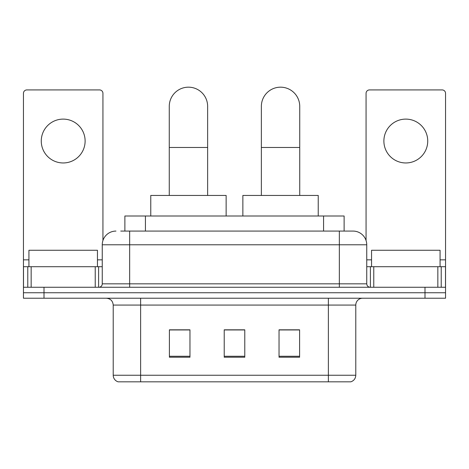 <?xml version="1.0" encoding="UTF-8"?>
<svg xmlns="http://www.w3.org/2000/svg" width="469" height="469" viewBox="0 0 469 469"><rect width="100%" height="100%" fill="white"/><g stroke="black" fill="none" stroke-linecap="round" stroke-linejoin="round"><path stroke-width="0.7" d="M124.877 231.076L124.877 215.998L344.123 215.998L344.123 231.076M121.066 231.076L352.835 231.076M120.756 231.076L129.661 231.076L129.661 244.777L102.254 244.777L102.254 283.839A3.424 3.424 0 0 1 98.824 287.263M115.954 231.076A13.707 13.707 0 0 0 102.254 244.777M353.046 231.076A13.707 13.707 0 0 1 366.746 244.777L366.746 283.839C366.951 285.92 368.095 287.057 370.176 287.263M44.004 287.263L23.45 287.263L23.45 292.744L44.004 292.744L23.45 292.744L23.45 298.225L44.004 298.225L44.004 292.744L424.996 292.744L44.004 292.744L44.004 287.263L424.996 287.263L424.996 292.744L445.55 292.744L424.996 292.744L424.996 298.225L44.004 298.225M424.996 298.225L445.55 298.225L445.55 266.709L445.55 287.263L424.996 287.263M355.783 375.247C355.596 378.53 353.948 380.722 350.853 381.825L328.376 381.825L328.376 375.247L355.783 375.247L355.783 305.079A6.853 6.853 0 0 1 362.637 298.225M113.217 375.247L140.624 375.247L140.624 381.825L328.376 381.825L118.147 381.825A6.853 6.853 0 0 1 113.217 375.247L113.217 305.079C112.806 300.916 110.526 298.63 106.363 298.225M299.597 357.226L299.597 329.813L279.037 329.813L279.037 357.226L299.597 357.226M189.963 357.226L189.963 329.813L169.403 329.813L169.403 357.226L189.963 357.226M244.777 357.226L244.777 329.813L224.223 329.813L224.223 357.226L244.777 357.226M244.777 329.953L224.223 329.953M189.963 329.953L169.403 329.953M299.597 329.953L279.037 329.953M97.452 266.709L97.452 250.258L28.931 250.258L28.931 266.709M63.192 119.108A21.926 21.926 0 0 0 41.266 141.034A21.926 21.926 0 0 0 63.192 162.96A21.926 21.926 0 0 0 85.118 141.034A21.926 21.926 0 0 0 63.192 119.108M95.23 287.263L95.23 266.709L31.159 266.709L31.159 287.263M102.934 240.497L102.934 93.343A3.424 3.424 0 0 0 99.51 89.919L26.874 89.919A3.424 3.424 0 0 0 23.45 93.343L23.45 266.709L31.159 266.709M95.23 266.709L102.254 266.709M23.45 287.263L23.45 266.709M169.268 195.444L169.268 106.363A19.188 19.188 0 0 1 188.45 87.175A19.188 19.188 0 0 1 207.638 106.363A19.188 19.188 0 0 0 188.45 87.175M207.638 195.444L207.638 106.363M226.14 215.998L226.14 195.444L150.766 195.444L150.766 215.998M261.362 195.444L261.362 106.363A19.188 19.188 0 0 1 280.55 87.175A19.188 19.188 0 0 1 299.732 106.363A19.188 19.188 0 0 0 280.55 87.175M299.732 195.444L299.732 106.363M318.234 215.998L318.234 195.444L242.86 195.444L242.86 215.998M405.808 119.108A21.926 21.926 0 0 0 383.882 141.034A21.926 21.926 0 0 0 405.808 162.96A21.926 21.926 0 0 0 427.734 141.034A21.926 21.926 0 0 0 405.808 119.108M437.841 287.263L437.841 266.709L373.77 266.709L373.77 287.263M437.841 266.709L445.55 266.709L445.55 93.343A3.424 3.424 0 0 0 442.126 89.919L369.49 89.919A3.424 3.424 0 0 0 366.066 93.343L366.066 240.497M366.746 266.709L373.77 266.709M440.069 266.709L440.069 250.258L371.548 250.258L371.548 266.709M145.431 231.076L145.431 215.998M323.569 231.076L323.569 215.998M129.661 287.263L129.661 283.839L366.746 283.839M102.254 283.839L129.661 283.839L129.661 244.777L339.339 244.777L339.339 287.263M366.746 244.777L339.339 244.777L339.339 231.076M328.376 298.225L328.376 305.079L113.217 305.079M355.783 305.079L328.376 305.079L328.376 375.247L140.624 375.247L140.624 298.225M244.777 356.27L224.223 356.27M189.963 356.27L169.403 356.27M299.597 356.27L279.037 356.27M102.254 259.855L97.452 259.855M28.931 259.855L23.45 259.855M98.601 266.709L98.601 287.263M23.503 266.709L23.503 287.263M27.782 287.263L27.782 266.709M169.268 147.477L207.638 147.477M261.362 147.477L299.732 147.477M445.55 259.855L440.069 259.855M371.548 259.855L366.746 259.855M445.497 287.263L445.497 266.709M441.218 266.709L441.218 287.263M370.399 287.263L370.399 266.709"/></g></svg>
